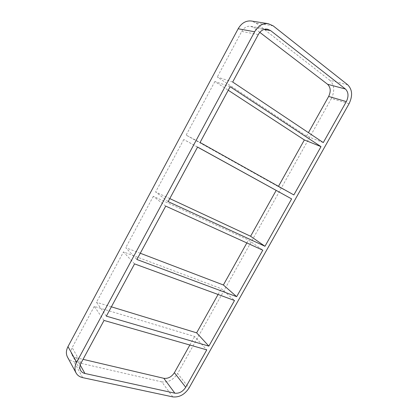 <?xml version="1.0" encoding="UTF-8"?>
<svg xmlns="http://www.w3.org/2000/svg" width="418" height="418" viewBox="0 0 418 418"><rect width="100%" height="100%" fill="white"/><g stroke="black" fill="none" stroke-linecap="round" stroke-linejoin="round"><path stroke-width="0.31" stroke-dasharray="2.09 1.57" d="M230.151 86.704L214.878 81.515L228.238 90.241M323.286 142.585L306.551 136.038L217.287 77.022L232.674 82.022M197.583 147.058L183.774 139.513L197.557 147.11M293.854 194.934L278.31 186.606L186.135 135.113L200.055 142.481M165.727 206.1L153.317 196.303L248.485 240.01L262.797 250.183M169.781 198.587L155.627 191.993L168.141 201.622M134.549 263.883L123.488 251.923L221.31 288.681L234.514 300.495M140.286 253.251L125.75 247.702L136.911 259.5M106.35 316.149L96.485 302.277L123.488 251.923M153.317 196.303L125.75 247.702M183.774 139.513L155.627 191.993M214.878 81.515L186.135 135.113M258.293 34.548L241.735 31.434L217.287 77.022M218.076 294.476L221.31 288.681M246.85 242.942L248.485 240.01M306.551 136.038L308.437 132.663M278.31 186.606L278.466 186.329M104.03 320.439L94.264 306.415L194.621 336.474L206.758 349.871M111.381 306.822L96.485 302.277M94.264 306.415L72.162 347.624L80.967 363.185M189.845 345.028L194.621 336.474M273.142 25.843L256.109 23.105L251.322 21.01M256.109 23.105L329.828 80.261L347.755 84.838M349.093 103.674L331.39 98.491C334.938 90.957 334.416 84.88 329.828 80.261M331.39 98.491L177.629 373.493L189.03 388.029M172.78 396.896L161.813 381.9C168.182 382.627 173.449 379.826 177.629 373.493M161.813 381.9L73.918 361.706L82.686 377.632M67.47 357.05C68.818 359.443 70.966 360.995 73.918 361.706M80.193 365.029L76.076 357.693C74.153 357.218 72.742 356.204 71.849 354.652C70.752 352.536 70.856 350.195 72.162 347.624M76.076 357.693L83.046 359.328M259.803 32.348L253.663 27.645L264.024 29.438M241.735 31.434C244.002 27.604 246.954 25.89 250.596 26.292L253.663 27.645M71.849 354.652L80.596 370.416M267.447 29.171L250.596 26.292"/><path stroke-width="0.63" d="M228.238 90.241L304.367 139.946L321.008 146.634L293.854 194.934L200.055 142.481L230.151 86.704L321.008 146.634M323.286 142.585L232.674 82.022L258.293 34.548C260.665 30.551 263.716 28.764 267.447 29.171L270.577 30.571L345.42 89.008L327.587 84.279C330.669 87.341 331.025 91.396 328.658 96.448L346.339 101.574L323.286 142.585M197.557 147.11L291.623 198.905L264.986 246.286L168.141 201.622L197.583 147.058L291.623 198.905M165.727 206.1L262.797 250.183L236.661 296.67L136.911 259.5L165.727 206.1M264.986 246.286L250.591 236.248L169.781 198.587M134.549 263.883L234.514 300.495L208.864 346.12L106.35 316.149L134.549 263.883M236.661 296.67L223.374 284.982L140.286 253.251M208.864 346.12L196.648 332.843L218.076 294.476M223.374 284.982L246.85 242.942M250.591 236.248L276.167 190.441M308.437 132.663L328.658 96.448M278.466 186.329L304.367 139.946M83.046 359.328L163.819 378.306L174.865 393.181L84.938 373.473C82.952 373.018 81.51 371.999 80.596 370.416C79.477 368.258 79.603 365.844 80.967 363.185L104.03 320.439L206.758 349.871L185.733 387.272L174.39 372.699L189.845 345.028M196.648 332.843L111.381 306.822M268.257 23.674L251.322 21.01C245.909 20.472 241.52 23.053 238.155 28.758L254.646 31.768C258.167 25.827 262.703 23.126 268.257 23.674L273.142 25.843L347.755 84.838C352.364 89.593 352.808 95.868 349.093 103.674L189.03 388.029C184.704 394.576 179.285 397.534 172.78 396.896L82.686 377.632C79.65 376.947 77.44 375.385 76.066 372.95C74.441 369.731 74.639 366.147 76.666 362.192L67.988 346.6C66.044 350.415 65.877 353.894 67.47 357.05L76.066 372.95M67.988 346.6L238.155 28.758M174.39 372.699C171.589 376.942 168.062 378.807 163.819 378.306M327.587 84.279L259.803 32.348M174.865 393.181C179.207 393.625 182.828 391.656 185.733 387.272M346.339 101.574C348.821 96.344 348.513 92.153 345.42 89.008M254.646 31.768L76.666 362.192M84.938 373.473L80.193 365.029M264.024 29.438L270.577 30.571"/></g></svg>
